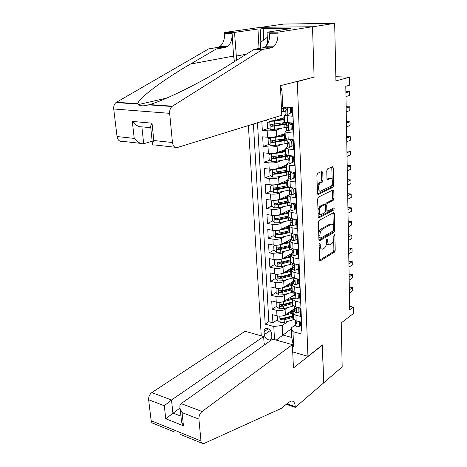<?xml version="1.0" encoding="UTF-8"?>
<svg xmlns="http://www.w3.org/2000/svg" width="467" height="467" viewBox="0 0 467 467"><rect width="100%" height="100%" fill="white"/><g stroke="black" fill="none" stroke-linecap="round" stroke-linejoin="round"><path stroke-width="0.7" d="M319.609 243.196L319.066 244.545L319.551 259.874L320.251 260.872L334.489 252.116L335.213 250.254L334.857 235.327L334.296 234.65L333.782 235.958L333.829 237.901C333.753 240.727 332.971 242.723 331.477 243.891L329.924 244.761C328.61 244.977 327.863 243.891 327.694 241.509L327.641 239.542L327.058 238.859L326.532 240.19L326.591 242.157C326.515 245.023 325.715 247.049 324.18 248.246L322.569 249.144C321.214 249.366 320.45 248.275 320.269 245.875L320.204 243.879L319.609 243.196M322.773 172.568L321.903 171.401L317.677 173.275L316.889 175.201L317.461 193.326L318.307 194.459L332.913 187.372L333.666 185.51L333.245 167.898L332.416 166.742L327.513 168.914L326.748 170.799L326.953 178.458L327.787 179.602L330.262 178.447C332.977 177.092 333.134 185.364 330.432 186.467L320.747 191.12C317.951 192.503 317.764 184.056 320.584 182.947L322.218 182.188L322.995 180.285L322.773 172.568L321.401 172.405L321.267 171.687M313.199 77.341L297.321 81.655L307.946 356.339L322.481 344.932L323.666 382.841L342.183 366.893L341.219 322.913L353.332 313.585L353.233 307.14L349.719 309.796L345.784 86.267L349.701 85.134L349.579 77.178L335.837 76.711M314.098 77.37L312.516 26.829L334.67 23.35L335.931 80.908L349.579 77.178M319.148 220.412L318.371 222.339L318.914 239.705L319.661 240.744L334.01 232.478L334.746 230.616L334.343 213.723L333.601 212.66L319.148 220.412M318.196 216.764L317.636 199.024L318.424 197.097L333.012 189.946L333.8 191.05L333.975 198.463L333.228 200.325L327.46 203.279L326.696 205.165L326.836 210.109L327.606 211.189L333.695 207.984C334.372 208.364 334.372 209.047 333.701 210.033L318.99 217.85L318.196 216.764M261.211 27.296L283.837 24.05L334.67 23.35M281.852 108.011L281.461 108.122M261.829 121.408L262.32 130.363L268.572 128.332M282.424 123.831L278.478 125.109M281.922 128.139L276.33 130.001C273.72 130.731 270.673 130.994 267.182 130.783L267.527 137.269L262.676 136.819L263.207 146.434L269.214 144.309M283.031 139.423L276.896 141.594M282.191 144.285L277.118 146.124C274.532 146.907 271.502 147.175 268.035 146.93L268.373 153.322L263.557 152.802L264.083 162.282L269.868 160.07M282.319 155.313L275.769 157.817M282.547 160.199L277.894 162.02C275.332 162.86 272.325 163.135 268.881 162.843L269.214 169.147L264.427 168.558L264.941 177.904L270.521 175.615M280.708 171.436L275.174 173.706M282.961 175.884L278.659 177.688C276.114 178.581 273.131 178.861 269.71 178.534L270.037 184.751L265.279 184.091L265.787 193.309L271.181 190.945M279.476 187.314L275.326 189.129M283.416 191.342L279.418 193.14C276.89 194.079 273.931 194.371 270.527 194.003L270.854 200.133L266.126 199.409L266.628 208.498L271.841 206.07M278.542 202.952L275.816 204.219M283.907 206.583L280.159 208.375C277.655 209.362 274.713 209.66 271.339 209.257L271.654 215.299L266.955 214.516L267.451 223.483L272.506 220.99M278.052 218.258L276.406 219.064M284.421 221.615L280.895 223.395C278.408 224.434 275.489 224.738 272.133 224.3L272.448 230.254L267.778 229.414L268.268 238.258L273.189 235.695M277.947 233.22L277.054 233.687M284.952 236.436L281.619 238.211C279.155 239.297 276.254 239.606 272.921 239.133L273.23 245.012L268.589 244.107L269.068 252.828L273.948 250.16M278.034 247.93L277.742 248.088M285.495 251.059L282.331 252.828C279.885 253.955 277.007 254.27 273.691 253.762L274.001 259.559L269.389 258.601L269.862 267.206L274.701 264.433M288.186 256.704L287.654 257.008M286.043 265.478L283.037 267.241C280.609 268.414 277.748 268.735 274.456 268.198L274.759 273.913L270.177 272.903L270.644 281.391L275.442 278.513M288.822 270.498L287.024 271.572M286.604 279.704L283.732 281.467C281.327 282.681 278.484 283.002 275.209 282.436L275.507 288.075L270.953 287.007L271.415 295.383L276.178 292.406M289.452 284.111L286.534 285.938M287.164 293.737L284.415 295.494C282.027 296.755 279.208 297.082 275.956 296.481L276.248 302.05L271.718 300.929L272.173 309.189L276.686 310.339C279.92 310.969 282.722 310.637 285.092 309.341L287.73 307.584M276.902 306.118L272.173 309.189M301.88 330.566L301.209 330.385L300.859 322.043L296.154 320.817L293.492 319.113L293.457 318.307M294.677 311.279L293.241 313.561L295.909 315.243L300.631 316.445L300.281 307.987L295.541 306.819L292.867 305.179L292.832 304.396M294.064 297.345L292.611 299.551L295.296 301.162L300.042 302.312L299.686 293.743L294.922 292.622L292.231 291.052L292.196 290.299M293.434 283.218L291.974 285.343L294.671 286.89L299.446 287.987L299.09 279.295L294.292 278.233L291.583 276.727L291.554 276.009M292.803 268.899L291.326 270.948L294.035 272.424L298.845 273.458L298.483 264.649L293.655 263.645L290.929 262.209L290.9 261.52L290.276 261.689L290.398 264.404L292.575 263.738M292.161 254.387L290.667 256.348L293.393 257.749L298.238 258.73L297.864 249.792L293.007 248.853L290.27 247.487L290.24 246.827M291.496 239.676L290.001 241.544L292.745 242.875L297.613 243.797L297.24 234.732L292.348 233.85L289.598 232.56L289.569 231.93M290.818 224.761L289.324 226.53L292.085 227.791L296.989 228.643L296.603 219.455L291.682 218.632L288.915 217.424L288.892 216.828M290.135 209.636L288.641 211.306L291.414 212.485L296.352 213.279L295.961 203.956L291.011 203.203L288.227 202.071L276.528 204.447L275.477 203.478M289.452 194.29L287.946 195.866L290.737 196.963L295.704 197.693L295.313 188.236L290.322 187.547L287.526 186.496L287.503 185.971M288.769 178.721L287.24 180.204L290.048 181.219L295.045 181.879L294.648 172.282L289.628 171.663L286.814 170.7L286.791 170.21M288.092 162.925L286.528 164.314L289.347 165.248L294.379 165.838L293.976 156.101L288.921 155.552L286.09 154.67L286.073 154.221M287.427 146.889L285.798 148.197L288.641 149.037L293.708 149.557L293.299 139.674L288.209 139.201L285.36 138.413L285.343 137.999M286.779 130.614L285.063 131.84L287.917 132.593L293.019 133.037L292.605 123.008L287.485 122.605L284.619 121.91L284.601 121.537M263.902 120.772L266.663 120.982C270.165 121.163 273.23 120.906 275.851 120.212L284.421 117.521M281.484 108.653L283.329 108.385L283.475 111.508L281.77 111.753M267.527 137.269C271.006 137.496 274.047 137.228 276.651 136.475L285.144 133.55M268.373 153.322C271.835 153.585 274.853 153.316 277.433 152.511L285.851 149.364M269.214 169.147C272.646 169.451 275.647 169.171 278.204 168.313L286.557 164.95M270.037 184.751C273.452 185.09 276.429 184.804 278.962 183.893L287.246 180.32M270.854 200.133C274.246 200.512 277.2 200.22 279.715 199.257L287.865 195.51M271.654 215.299C275.028 215.713 277.958 215.415 280.457 214.406L289.126 210.173M272.448 230.254C275.799 230.71 278.711 230.406 281.187 229.35L290.83 224.37M296.265 221.568L296.685 221.352M273.23 245.012C276.557 245.496 279.447 245.187 281.905 244.083L291.472 238.882M296.866 235.952L297.281 235.73M274.001 259.559C277.305 260.078 280.177 259.763 282.617 258.619L292.108 253.202M297.456 250.149L297.87 249.915M274.759 273.913C278.046 274.468 280.895 274.147 283.317 272.956L292.733 267.328M275.507 288.075C278.776 288.659 281.607 288.332 284.006 287.1L293.352 281.268M276.248 302.05C279.494 302.663 282.307 302.33 284.689 301.057L293.912 295.056M271.817 336.765L271.648 333.794C270.983 330.42 269.208 328.64 266.336 328.447C264.812 328.756 264.065 329.836 264.089 331.693L264.264 334.646C264.952 338.038 266.745 339.813 269.634 339.964C271.111 339.643 271.835 338.575 271.817 336.765M296.405 81.62L297.321 81.655M248.397 125.559L261.257 335.843M307.946 356.339L292.704 351.925M265.647 344.091L264.089 343.642M253.406 124.012L265.198 324.156L273.796 326.486L282.202 325.464L288.297 321.249M280.533 87.936L281.864 88L282.728 106.949L292.698 107.585L302.026 334.133L292.961 331.681L293.655 346.823L292.453 346.479M274.514 339.597L273.796 326.486M292.161 112.238L291.717 112.378M286.166 114.094L284.315 115.238L284.619 121.91M292.838 128.553L292.395 128.705M293.504 144.642L293.066 144.799M294.157 160.49L293.731 160.666M294.811 176.123L294.379 176.31M295.448 191.534L295.021 191.733M296.078 206.735L295.658 206.939M296.703 221.726L296.282 221.936M297.316 236.506L296.901 236.734M297.917 251.088L297.508 251.322M298.512 265.472L298.109 265.717M299.102 279.663L298.699 279.914M299.598 293.72L299.283 293.924M257.486 122.751L268.84 321.722L272.926 322.814L272.477 314.665L276.978 315.832C280.206 316.474 282.996 316.141 285.36 314.828L294.648 308.547M284.315 115.238L292.324 116.265L291.963 107.533M275.956 296.481L271.415 295.383M275.209 282.436L270.644 281.391M274.456 268.198L269.862 267.206M273.691 253.762L269.068 252.828M272.921 239.133L268.268 238.258M272.133 224.3L267.451 223.483M271.339 209.257L266.628 208.498M270.527 194.003L265.787 193.309M269.71 178.534L264.941 177.904M268.881 162.843L264.083 162.282M268.035 146.93L263.207 146.434M267.182 130.783L262.32 130.363M282.202 325.464L282.687 334.967L291.7 337.46L291.256 327.887L292.961 331.681M291.297 328.856L276.26 340.087M295.284 325.032L291.256 327.887M353.233 307.14L349.66 306.299M277.614 319.65L272.926 322.814M268.84 321.722L265.198 324.156M291.723 268.461L291.7 267.947M291.104 254.568L291.069 253.791M290.462 240.295L290.433 239.641M288.197 201.51L287.946 195.866M291.875 123.376L291.857 122.949M282.728 106.949L281.356 105.799M291.7 337.46L293.655 346.823M281.864 88L280.737 92.343M319.154 247.177C319.58 248.549 320.274 249.121 321.232 248.893L321.36 248.917M326.579 242.828C326.999 244.177 327.671 244.737 328.599 244.515L328.774 244.55M319.591 260.218L333.175 251.865L333.905 250.003L333.654 239.915M333.31 225.818L332.936 213.01M318.973 240.137L332.685 232.251L333.415 230.622M320.006 237.446L320.607 238.141L333.117 230.972L333.631 229.665L333.578 227.598C333.409 225.129 332.638 224.02 331.266 224.277L322.399 229.192C320.835 230.348 320.018 232.397 319.942 235.327L320.006 237.446L318.838 237.236M318.856 237.837L320.251 238.123M331.15 224.259L329.644 224.183L330.98 224.405M318.716 233.313C319.124 231.153 319.907 229.7 321.051 228.958L329.644 224.183M325.347 204.867L326.106 203.081L331.885 200.133L332.632 198.271L332.358 190.262M325.715 210.769L327.198 211.125M318.272 217.295L332.364 209.829L332.878 208.41M321.325 206.414C318.611 207.599 318.675 215.678 321.378 214.464L324.95 212.596L325.709 210.699L325.575 205.749L324.781 204.651L321.325 206.414L319.965 206.21L317.98 209.893M318.068 212.637C318.465 213.974 319.119 214.511 320.018 214.248L320.234 214.283M323.853 204.517L324.723 204.674M319.965 206.21L323.368 204.476M317.233 186.21L319.212 182.772L320.847 182.013L321.623 180.11L321.401 172.405M317.332 189.404C317.782 190.729 318.465 191.242 319.381 190.933L319.521 190.95M327.069 179.13L328.867 178.295M332.177 179.766L331.757 167.034M317.566 193.963L331.564 187.191L332.317 185.335L332.265 183.385M278.408 316.095L277.439 316.381L277.655 320.461L280.194 322.469L284.298 322.382L293.842 319.65M292.36 312.242L290.748 311.185M283.3 315.721L293.159 312.995M286.913 313.777L294.671 311.18M293.334 315.558L284.094 318.161L280.72 318.436C279.961 318.996 280.089 319.539 281.093 320.058L284.17 319.796L293.404 317.186M294.595 309.387L293.772 309.136M292.721 309.849L294.648 310.59M293.358 316.141L282.313 319.23L281.093 320.058M294.537 308.973L294.239 308.821M277.439 316.381L277.964 316.031M299.791 321.763L299.335 322.084L299.51 326.235L297.018 326.935L295.319 325.803L295.29 325.289M299.335 322.084L298.501 321.43M299.51 326.235L300.596 325.458L300.45 321.938M349.369 289.902L352.655 287.555L352.708 290.748L349.427 293.113M295.377 321.909L295.208 323.193L296.265 324.045C296.86 323.596 296.761 323.03 295.979 322.335L295.103 321.033M349.322 287.088L352.655 287.555M260.604 48.206L260.3 42.608L267.293 37.29M267.597 43.285L265.67 46.338M264.182 345.125L263.662 336.526L245.052 331.261L151.822 392.595L171.5 399.997L172.913 413.032L180.933 416.155M263.662 336.526L171.5 399.997L164.296 405.765L148.634 399.729L151.15 420.714L200.979 440.965C201.172 442.576 201.814 443.469 202.906 443.638L204.149 443.405L281.537 408.281L288.688 402.268L291.647 400.96C293.784 401.124 294.975 403.015 295.232 406.629L295.261 407.37L323.666 382.905L322.288 345.084M322.487 345.136L293.445 367.938L292.371 344.646L202.077 411.503C199.894 413.435 198.831 415.963 198.889 419.086L200.979 440.965M295.261 407.37L286.259 404.305M292.371 344.646L272.74 339.095L181.138 403.622L202.077 411.503M174.827 432.173L153.194 423.341C152.061 423.137 151.378 422.261 151.15 420.714M148.634 399.729C148.524 396.746 149.586 394.37 151.822 392.595M288.011 402.834L288.157 404.229L295.232 406.629M179.988 408.012L165.756 418.747L164.296 405.765M198.889 419.086L182.077 412.612L180.157 408.748C179.573 406.202 179.9 404.498 181.138 403.622M182.077 412.612L183.443 425.793L181.535 421.929L181.254 419.214M281.788 115.244L177.367 147.508C174.722 147.94 173.088 146.276 172.451 142.523L169.661 113.329L113.726 108.98C113.499 106.19 114.257 104.048 116.003 102.553L208.609 48.907L217.675 47.401L219.998 46.408C223.226 43.74 224.738 39.432 224.522 33.484L224.458 32.486L260.563 27.308L312.516 26.736L314.093 77.113L280.428 85.683L281.788 115.244M208.609 48.907L216.233 48.982L190.501 64.049C164.88 78.783 138.162 98.374 137.783 103.75L138.261 104.626C140.52 106.149 143.947 106.225 148.547 104.847L149.481 104.573C165.306 100.323 204.552 80.505 228.923 65.041L254.147 49.368L262.927 47.786L265.186 46.753C268.338 43.962 269.856 39.461 269.739 33.25L278.005 33.204L277.958 32.153L312.516 26.736M254.147 49.368L262.483 49.455L271.204 47.862L273.446 46.811C276.587 44.003 278.104 39.467 278.005 33.204M190.501 64.049L233.582 56.075L232.099 33.443C232.292 39.438 230.786 43.775 227.563 46.466L225.252 47.465L216.233 48.982M140.544 143.363L122.156 141.291C119.453 141.676 117.742 140.088 117.036 136.539L113.726 108.98M149.481 104.573L172.422 106.178L262.483 49.455M259.022 48.492L257.959 29.007L260.166 28.983L260.872 42.176M287.555 29.065L287.544 28.732L290.468 28.283L263.16 28.545L260.166 28.983M287.544 28.732L289.879 28.709L267.036 32.223L277.958 32.153M224.458 32.486L234.51 32.421L236.641 60.249M257.959 29.007L234.51 32.421M152.178 141.267L143.69 143.713C140.73 144.046 137.572 142.272 134.222 138.395L132.307 121.414C135.687 125.308 138.868 127.117 141.857 126.843L143.69 143.713M233.582 56.075L234.457 61.603M270.463 47.85L270.411 46.788M267.825 47.832L267.772 46.77M267.62 43.781L267.036 32.223M172.422 106.178L171.984 106.499C170.257 108.099 169.486 110.375 169.661 113.329M263.16 28.545L263.756 39.981M132.307 121.414L152.026 123.183L150.602 126.166L150.748 127.567M152.026 123.183L153.824 140.514L152.4 143.387C152.189 144.828 152.814 145.336 154.273 144.904L174.962 147.233M277.859 302.312L276.721 302.674L276.937 306.807L279.488 308.804L283.621 308.71L293.515 305.949M291.262 298.722L290.03 297.578M282.261 302.015L292.54 299.3M286.166 300.094L293.037 298.086M292.914 295.704L294 296.014M291.998 298.489L291.857 296.393M292.716 301.898L283.411 304.437L280.042 304.706C279.254 305.266 279.371 305.815 280.393 306.352L283.492 306.095L292.791 303.544M291.904 296.405L294.052 297.175M292.745 302.54L281.624 305.546L280.393 306.352M293.982 295.553L293.498 295.331M276.721 302.674L277.369 302.254M277.305 288.337L275.985 288.781L276.207 292.967L278.776 294.957L282.938 294.858L293.282 292.038M290.176 284.987L289.435 283.773M281.198 288.104L291.974 285.407M285.401 286.23L292.027 284.409M292.038 282.091L293.404 282.459M291.367 284.642L291.285 282.844L290.959 282.763M292.097 288.057L282.722 290.527L279.359 290.795C278.536 291.355 278.641 291.91 279.686 292.465L282.804 292.208L292.173 289.727M291.285 282.844L293.107 283.428M292.126 288.758L280.924 291.682L279.686 292.465M293.381 281.94L292.727 281.659M275.985 288.781L276.779 288.291M276.744 274.176L275.244 274.701L275.466 278.945L278.052 280.93L282.243 280.819L293.148 277.9M289.155 271.041L288.81 270.136M280.112 273.995L291.344 271.345M284.613 272.179L291.245 270.44M291.151 268.274L292.797 268.735M290.737 270.615L290.667 269.109L290.042 268.939M291.461 274.03L282.021 276.429L278.665 276.692C277.807 277.252 277.906 277.818 278.968 278.39L282.109 278.134L291.542 275.723M290.667 269.109L291.928 269.453M291.496 274.789L280.218 277.637L278.968 278.39M292.768 268.146L291.922 267.813M275.244 274.701L276.201 274.135M276.166 259.81L274.491 260.434L274.719 264.736L277.322 266.704L281.537 266.593L290.398 264.404M288.227 256.873L288.168 256.325M279.003 259.675L290.702 257.089M283.802 257.942L290.62 256.22M274.491 260.434L275.647 259.78M290.264 254.252L291.636 254.684M290.089 256.395L290.036 255.186L289.096 254.918M290.824 259.81L281.315 262.139L277.964 262.396C277.065 262.962 277.159 263.534 278.239 264.118L281.403 263.867L290.276 261.689M290.036 255.186L290.801 255.373M290.859 260.633L279.5 263.394L278.239 264.118M292.149 254.171L291.081 253.785M299.312 307.747L298.752 308.132L298.927 312.335L296.417 313.083L294.712 311.991L294.677 311.495M298.752 308.132L297.759 307.368M298.927 312.335L300.018 311.582L299.867 307.887M349.141 276.954L352.451 274.678L352.503 277.912L349.199 280.206M294.782 308.051L294.595 309.347L295.64 310.17C296.259 309.72 296.166 309.142 295.366 308.442L294.49 307.181M349.094 274.24L352.451 274.678M298.833 293.539L298.15 293.988L298.331 298.25L295.804 299.049L294.093 297.999L294.058 297.52M298.15 293.988L297.006 293.113M298.331 298.25L299.435 297.52L299.271 293.644M348.913 263.843L352.241 261.648L352.293 264.917L348.966 267.136M294.187 294L293.971 295.319L294.998 296.101C295.646 295.652 295.564 295.074 294.747 294.362L293.866 293.148M348.867 261.234L352.241 261.648M298.366 279.138L297.549 279.651L297.73 283.971L295.185 284.817L293.463 283.813L293.434 283.352M297.549 279.651L296.247 278.665M297.73 283.971L298.839 283.271L298.67 279.202M348.674 250.569L352.03 248.45L352.083 251.766L348.738 253.902M293.58 279.762L293.34 281.093L294.356 281.846C295.027 281.397 294.951 280.807 294.122 280.083L293.235 278.916M348.633 248.059L352.03 248.45M297.911 264.526L296.93 265.11L297.117 269.494L294.56 270.393L292.827 269.43L292.797 268.986M296.93 265.11L295.471 264.024M297.117 269.494L298.238 268.817L298.057 264.561M348.44 237.125L351.814 235.088L351.867 238.444L348.499 240.499M292.972 265.326L292.704 266.675L293.702 267.393C294.403 266.943 294.333 266.348 293.486 265.606L292.599 264.497M348.4 234.726L351.814 235.088M275.583 245.245L273.726 245.969L273.96 250.33L276.575 252.285L280.819 252.168L291.939 249.401M277.871 245.152L290.054 242.642M282.961 243.505L290.013 241.801M273.726 245.969L275.174 245.233M289.406 240.009L290.287 240.447M289.435 241.976L289.4 241.083L288.139 240.698M290.176 245.403L280.597 247.656L277.258 247.907C276.318 248.473 276.4 249.057 277.503 249.658L280.685 249.401L290.252 247.142M289.4 241.083L289.914 241.194M290.217 246.284L279.71 248.829L278.77 248.958L277.754 248.14M291.151 239.863L290.2 239.577M296.498 254.819L297.625 254.165L297.438 249.728L296.312 250.37L296.498 254.819L293.924 255.764L292.179 254.854L292.155 254.427M296.312 250.37L294.689 249.18M348.201 223.512L351.598 221.556L351.651 224.954L348.259 226.933M292.354 250.686L292.056 252.057L293.037 252.735C293.766 252.291 293.702 251.69 292.844 250.937L291.951 249.874M348.16 221.218L351.598 221.556M274.981 230.476L272.956 231.305L273.189 235.724L275.822 237.674L280.095 237.545L291.297 234.878M276.715 230.418L279.733 230.155L289.394 227.995M282.097 228.877L289.353 227.195M272.956 231.305L274.695 230.47M288.676 225.485L289.254 226.063M288.775 227.365L288.752 226.793L287.17 226.262M289.517 230.797L279.867 232.969L276.54 233.22C275.559 233.78 275.635 234.376 276.75 234.994L279.961 234.743L289.598 232.56L289.324 226.53M288.752 226.793L289.342 226.909M289.558 231.743L278.98 234.195L278.034 234.323L277.001 233.459M289.832 225.316L289.26 225.182M295.868 239.933L297.006 239.308L296.819 234.808L295.681 235.426L295.868 239.933L293.276 240.931L291.525 240.067L291.501 239.664M295.681 235.426L293.895 234.13M347.956 209.724L351.377 207.856L351.435 211.294L348.02 213.185M291.735 235.841L291.402 237.236L292.36 237.872C293.118 237.429 293.06 236.822 292.19 236.057L291.297 235.047M347.921 207.546L351.377 207.856M274.368 215.497L272.173 216.437L272.407 220.92L275.057 222.852L279.359 222.718L290.643 220.15M275.536 215.462L278.992 215.229L288.723 213.15M281.192 214.049L288.688 212.386M272.173 216.437L274.211 215.497M288.536 211.592L288.495 210.64L288.051 211.253L288.653 211.633M288.104 212.555L286.218 211.592M288.851 215.987L279.132 218.077L275.81 218.328C274.794 218.889 274.853 219.49 275.991 220.126L279.219 219.875L289.161 217.715M288.092 212.304L288.635 212.403M288.898 216.997L277.281 219.49L276.242 218.574M288.641 210.67L288.262 210.599M295.232 224.837L296.376 224.242L296.189 219.677L295.039 220.266L295.232 224.837L292.622 225.894L290.865 225.076L290.836 224.691M296.189 219.729L296.609 219.554M295.039 220.266L293.089 218.865M295.652 219.292L296.189 219.677M347.711 195.755L351.155 193.974L351.213 197.459L347.775 199.263M291.116 220.786L290.737 222.204L291.677 222.806C292.465 222.362 292.412 221.749 291.531 220.967L290.632 220.01M347.676 193.694L351.155 193.974M273.738 200.308L271.374 201.365L271.613 205.906L274.287 207.833L278.618 207.687L290.036 205.2M274.339 200.29L278.239 200.092L288.046 198.096M280.247 199.012L288.016 197.378M271.374 201.365L273.709 200.308M287.952 195.988L287.392 196.63L287.999 196.986M287.211 197.588L285.366 196.66M288.174 200.968L278.385 202.982L275.069 203.227C274.012 203.787 274.065 204.394 275.221 205.054L278.472 204.803L288.915 202.62M287.952 195.953L287.351 195.848M294.584 209.531L295.739 208.959L295.547 204.336L294.391 204.896L294.584 209.531L291.963 210.64L290.188 209.876L290.165 209.514M295.57 204.803L295.99 204.634M294.391 204.896L292.272 203.396M294.753 203.77L295.547 204.336M347.46 181.61L350.933 179.918L350.986 183.449L347.524 185.165M290.486 205.515L290.06 206.963L290.982 207.523C291.799 207.079 291.752 206.461 290.859 205.661L289.954 204.762M347.43 179.667L350.933 179.918M273.096 184.903L270.568 186.076L270.813 190.688L273.499 192.597L277.859 192.439L289.703 189.958M273.131 184.897L277.48 184.739L287.357 182.831M279.254 183.77L287.328 182.159M287.287 181.202L286.72 181.809L287.328 182.142M285.711 182.527L284.736 181.978L285.098 181.249M286.055 180.834L286.674 180.945L286.656 180.577M287.491 185.743L277.626 187.676L274.322 187.915C273.224 188.475 273.265 189.088 274.444 189.765L277.719 189.52L288.898 187.255M287.847 186.812L275.758 189.188L274.701 188.172M287.281 181.033L286.674 180.945M293.93 194.003L295.097 193.461L294.899 188.767L293.731 189.298L293.93 194.003L291.291 195.171L289.482 194.114M294.94 189.666L295.366 189.509M293.731 189.298L291.449 187.699M293.842 188.032L294.899 188.767M347.209 167.279L350.705 165.68L350.758 169.258L347.273 170.881M289.861 190.028L289.377 191.505L290.281 192.019C291.122 191.581 291.087 190.956 290.176 190.139L289.271 189.298M347.179 165.458L350.705 165.68M272.465 169.27L269.751 170.578L270.002 175.248L272.705 177.145L277.094 176.981L289.108 174.588M286.808 170.624L285.851 170.484M272.302 169.334L276.709 169.171L286.662 167.349M277.894 162.02L278.204 168.313L286.633 166.725M286.61 166.217L286.102 166.853M284.333 167.198L284.041 166.952L285.565 165.767M284.882 165.622L285.991 165.832L285.962 165.19M286.796 170.303L273.557 172.387C272.43 172.942 272.459 173.566 273.644 174.261L276.949 174.022L288.507 171.78M287.754 171.272L274.975 173.718L273.913 172.65M286.598 165.913L285.991 165.832M290.608 179.48L294.438 177.74L290.608 179.48L288.793 178.499M294.298 174.314L294.73 174.168M293.264 178.248L293.066 173.479L290.608 171.786M294.438 177.74L294.239 172.977L293.066 173.479M292.92 172.072L294.239 172.977M346.952 152.762L350.472 151.255L350.53 154.881L347.016 156.41M289.236 174.314L288.682 175.82L289.569 176.292C290.433 175.861 290.41 175.23 289.493 174.395L288.577 173.613M346.923 151.063L350.472 151.255M283.282 151.577L285.133 150.491M271.864 153.415L268.922 154.851L269.173 159.591L271.893 161.471L276.318 161.302L288.25 159.072M287.409 155.593L284.105 154.997M271.485 153.555L275.927 153.38L285.956 151.647M277.007 152.656L285.932 151.069M283.697 150.17L285.296 150.508L285.255 149.586M286.09 154.647L272.751 156.638C271.625 157.186 271.642 157.823 272.81 158.535L276.172 158.301L287.812 156.171M287.783 155.464L274.135 158.033L273.119 156.924M285.909 150.584L285.296 150.508M289.914 163.561L293.778 161.792L289.914 163.561L288.092 162.656M293.65 158.751L294.082 158.611M292.587 162.265L292.383 157.426L289.756 155.639M293.778 161.792L293.574 156.959L292.383 157.426M291.986 155.885L293.574 156.959M346.695 138.045L350.238 136.638L350.297 140.31L346.759 141.746M292.453 156.2L292.932 155.984M288.618 158.371L287.981 159.912L288.869 160.344C289.738 159.907 289.715 159.27 288.816 158.424L287.87 157.7M346.666 136.481L350.238 136.638M283.341 135.541L284.584 134.975M271.315 137.321L268.081 138.903L268.338 143.713L271.076 145.576L275.53 145.4L287.339 143.34M286.102 139.977L282.745 139.201M270.662 137.543L275.133 137.362L285.238 135.722M275.226 136.854L285.214 135.196M282.57 134.438L284.596 134.975L284.537 133.76M285.769 138.693L271.934 140.66C270.813 141.209 270.819 141.851 271.957 142.587L287.112 140.339M287.082 139.686L273.382 142.114L272.308 140.97M285.209 135.039L284.596 134.975M289.213 147.409L293.101 145.605L289.213 147.409L287.38 146.585M292.99 142.96L293.428 142.832M291.904 146.054L291.7 141.139L288.892 139.265M293.101 145.605L292.897 140.707L291.7 141.139M291.034 139.464L292.897 140.707M346.432 123.142L349.999 121.834L350.057 125.553L346.496 126.884M291.898 139.545L291.379 139.691M292.132 140.193L293.299 139.808M288.011 142.196L287.263 143.772L288.162 144.169C289.026 143.725 289.015 143.077 288.133 142.225L287.158 141.559M346.409 121.706L349.999 121.834M270.831 120.988L267.229 122.722L267.486 127.602L270.247 129.452L274.73 129.266L286.51 127.351M284.45 124.158L282.027 123.335M271.555 120.935L284.491 119.091M269.827 121.303L274.327 121.111L284.514 119.57M281.805 118.46L283.825 119.219M285.95 122.412L271.111 124.45C269.99 124.998 269.984 125.646 271.099 126.399L286.399 124.28M286.376 123.685L272.565 125.967L271.49 124.782M291.21 129.598L288.501 131.017L291.21 129.598L290.999 124.613L288.139 122.728L286.971 122.558M288.501 131.017L286.656 130.281M292.324 126.948L292.762 126.826M292.418 129.184L292.208 124.21L290.999 124.613M290.071 122.809L292.208 124.21M346.164 108.035L349.76 106.832L349.818 110.597L346.234 111.829M292.616 123.224L291.18 123.539M291.857 123.983L292.634 123.761M287.415 125.781L286.522 127.152L287.438 127.748C288.302 127.298 288.302 126.645 287.433 125.786L286.434 125.179M346.146 106.733L349.76 106.832M282.366 108.11L281.449 107.865M283.475 111.508L285.816 111.099M283.329 108.385L285.681 107.982M285.658 107.457L281.467 108.245M282.255 106.552L281.397 106.674M287.777 114.386L291.723 112.524L287.777 114.386L285.927 113.732M291.647 110.702L292.091 110.591M290.503 112.897L290.293 107.842L289.587 107.387M291.723 112.524L291.513 107.509M345.895 92.723L349.514 91.625L349.579 95.443L345.965 96.57M286.82 109.15L285.786 110.562L286.709 111.088C287.573 110.632 287.579 109.973 286.726 109.103L285.699 108.554M345.878 91.567L349.514 91.625M291.426 107.503L290.293 107.842M275.705 117.124L275.851 120.212M276.33 130.001L276.651 136.475M277.118 146.124L277.433 152.511M278.659 177.688L278.962 183.893M279.418 193.14L279.715 199.257M280.159 208.375L280.457 214.406M280.895 223.395L281.187 229.35M281.619 238.211L281.905 244.083M282.331 252.828L282.617 258.619M283.037 267.241L283.317 272.956M283.732 281.467L284.006 287.1M284.415 295.494L284.689 301.057M285.092 309.341L285.36 314.828M295.909 315.243L296.154 320.817M287.187 115.898L287.485 122.605M287.917 132.593L288.209 139.201M288.641 149.037L288.921 155.552M289.347 165.248L289.628 171.663M290.048 181.219L290.322 187.547M290.737 196.963L291.011 203.203M291.414 212.485L291.682 218.632M292.085 227.791L292.348 233.85M292.745 242.875L293.007 248.853M293.393 257.749L293.655 263.645M294.035 272.424L294.292 278.233M294.671 286.89L294.922 292.622M295.296 301.162L295.541 306.819M276.686 310.339L276.978 315.832M266.61 119.931L266.663 120.982M270.335 330.478L264.264 334.646M268.315 328.815L264.089 331.693M319.101 245.654L320.269 245.875M326.678 239.373L327.641 239.542M326.567 241.305L327.694 241.509M333.923 235.164L334.857 235.327M333.905 250.003L335.213 250.254M333.175 251.865L334.489 252.116M319.772 260.679L320.403 260.808M319.224 243.698L320.204 243.879M333.006 213.512L334.343 213.723M333.514 230.406L334.746 230.616M332.685 232.251L334.01 232.478M319.177 240.581L319.778 240.692M321.051 228.958L322.399 229.192M318.774 235.117L319.942 235.327M332.451 190.869L333.8 191.05M332.632 198.271L333.975 198.463M331.885 200.133L333.228 200.325M326.106 203.081L327.46 203.279M325.406 204.972L326.696 205.165M325.692 209.934L326.836 210.109M332.364 209.829L333.701 210.033M318.5 217.721L319.066 217.815M321.623 180.11L322.995 180.285M320.847 182.013L322.218 182.188M319.212 182.772L320.584 182.947M327.787 179.602L327.338 179.544L327.799 179.591M331.885 167.741L333.245 167.898M332.317 185.335L333.666 185.51M331.564 187.191L332.913 187.372M317.817 194.371L318.342 194.441M279.809 316.171L280.13 322.417M292.616 312.154L292.517 309.989M292.797 317.367L292.914 319.936M292.605 313.159L292.721 315.739M284.17 319.796L284.298 322.382M283.965 315.569L284.094 318.161M297.076 326.918L296.819 320.992M296.679 323.549L296.049 323.993M183.443 425.793L165.756 418.747M262.927 47.786L271.204 47.862M225.252 47.465L217.675 47.401M117.036 136.539L134.222 138.395M153.824 140.514L172.451 142.523M116.446 102.255L137.783 103.75M232.099 33.443L224.522 33.484M246.383 54.195L236.045 56.116M150.759 127.689L141.857 126.843M279.097 302.365L279.424 308.757M292.179 303.725L292.295 306.329M291.986 299.458L292.103 302.073M283.492 306.095L283.621 308.71M283.282 301.81L283.411 304.437M278.373 288.378L278.711 294.911M291.554 289.902L291.671 292.54M291.355 285.576L291.478 288.227M282.804 292.208L282.938 294.858M282.588 287.865L282.722 290.527M277.643 274.193L277.988 280.877M290.918 275.892L291.04 278.565M290.719 271.508L290.842 274.199M282.109 278.134L282.243 280.819M281.887 273.726L282.021 276.429M276.902 259.821L277.252 266.657M290.077 257.253L290.2 259.973M281.403 263.867L281.537 266.593M281.181 259.401L281.315 262.139M296.475 313.065L296.212 306.982M296.072 309.691L295.442 310.123M295.868 299.026L295.593 292.78M295.453 295.652L294.823 296.06M295.249 284.794L294.969 278.385M294.823 281.414L294.198 281.805M294.624 270.37L294.338 263.785M294.181 266.99L293.562 267.358M276.149 245.251L276.511 252.238M289.809 239.787L289.832 240.295M289.622 247.3L289.75 250.049M289.417 242.799L289.546 245.56M280.685 249.401L280.819 252.168M280.463 244.877L280.597 247.656M278.77 248.958L277.503 249.658M293.988 255.741L293.69 248.987M293.527 252.361L292.92 252.705M275.39 230.476L275.758 237.621M289.155 225.234L289.19 226.04M288.962 232.712L289.091 235.496M288.758 228.147L288.88 230.943M279.961 234.743L280.095 237.545M279.733 230.155L279.867 232.969M278.034 234.323L276.75 234.994M293.34 240.908L293.043 233.973M292.867 237.528L292.272 237.849M274.614 215.497L274.993 222.806M288.291 217.92L288.419 220.745M288.081 213.291L288.209 216.133M279.219 219.875L279.359 222.718M278.992 215.229L279.132 218.077M277.281 219.49L275.991 220.126M292.692 225.87L292.383 218.749M292.19 222.49L291.606 222.788M273.831 200.308L274.217 207.78M287.835 196.041L287.876 196.946M287.614 202.923L287.742 205.789M287.403 198.23L287.532 201.108M278.472 204.803L278.618 207.687M278.239 200.092L278.385 202.982M276.528 204.447L275.221 205.054M292.027 210.617L291.712 203.308M291.501 207.237L290.941 207.506M273.037 184.926L273.434 192.55M287.17 181.254L287.211 182.107M286.925 187.716L287.059 190.624M286.709 182.959L286.843 185.878M277.719 189.52L277.859 192.439M277.48 184.739L277.626 187.676M275.758 189.188L274.444 189.765M291.355 195.142L291.029 187.641M290.801 191.768L290.258 192.013L290.789 191.785M272.238 169.369L272.635 177.098M286.499 166.264L286.516 166.754M286.224 172.3L286.359 175.248M286.008 167.472L286.143 170.432M276.949 174.022L277.094 176.981M276.709 169.171L276.855 172.148M273.644 174.261L274.97 173.718L273.65 174.261M290.672 179.451L290.34 171.751M290.089 176.071L289.569 176.292M285.909 150.66L285.01 150.561M271.42 153.585L271.829 161.424M285.512 155.283L285.489 154.758M285.518 156.661L285.652 159.65M285.296 151.769L285.43 154.77M276.172 158.301L276.318 161.302M275.927 153.38L276.079 156.398M274.182 158.027L272.851 158.541M289.984 163.526L289.639 155.628M289.359 160.152L288.869 160.344M284.917 135.261L284.315 135.202M270.597 137.578L271.006 145.529M284.812 139.814L284.771 138.868M284.8 140.8L284.934 143.83M284.572 135.833L284.712 138.88M275.378 142.353L275.53 145.4M275.133 137.362L275.285 140.421M273.382 142.114L272.033 142.587M289.283 147.374L288.927 139.289M288.618 143.999L288.162 144.169M269.757 121.338L270.177 129.406M284.099 124.129L284.041 122.751M283.878 119.208L283.813 117.707M284.07 124.707L284.21 127.783M283.843 119.675L283.983 122.763M274.578 126.172L274.73 129.266M274.327 121.111L274.479 124.216M272.565 125.967L271.21 126.405M288.571 130.982L288.215 122.78M287.859 127.608L287.438 127.748M283.37 107.953L283.323 106.984M287.847 114.345L287.538 107.252M287.088 110.971L286.709 111.088M293.241 313.561L293.492 319.113M292.611 299.551L292.867 305.179M291.974 285.343L292.231 291.052M291.326 270.948L291.583 276.727M290.667 256.348L290.929 262.209M290.001 241.544L290.27 247.487M288.641 211.306L288.915 217.424M287.24 180.204L287.526 186.496M286.528 164.314L286.814 170.7M285.798 148.197L286.09 154.67M285.063 131.84L285.36 138.413M271.426 338.709L269.634 339.964M319.883 260.802L320.251 260.872M319.265 240.668L319.661 240.744M329.936 224.055L331.266 224.277M323.421 204.453L324.781 204.651M318.564 217.78L318.99 217.85M328.902 178.277L330.262 178.447M317.846 194.395L318.307 194.459M295.086 320.455L295.132 321.541M295.208 323.193L295.319 325.803M296.609 323.8L296.265 324.045M202.013 443.276L180.005 434.287M181.535 421.929L180.157 408.748M138.261 104.626L166.731 98.088M227.563 46.466L219.998 46.408M265.186 46.753L273.446 46.811M116.003 102.553L137.818 104.088M148.547 104.847L171.984 106.499M152.4 143.387L150.602 126.166M289.435 283.714L289.464 284.292M288.787 269.687L288.834 270.638M288.133 255.472L288.192 256.803M294.467 306.469L294.519 307.677M294.595 309.347L294.712 311.991M296.002 309.919L295.634 310.17M293.836 292.289L293.895 293.62M293.971 295.319L294.093 297.999M295.383 295.85L294.998 296.101M293.2 277.918L293.264 279.377M293.34 281.093L293.463 283.813M294.759 281.595L294.356 281.846M292.558 263.347L292.628 264.935M292.704 266.675L292.827 269.43M294.122 267.142L293.702 267.393M287.468 241.06L287.532 242.449M291.904 248.567L291.98 250.289M292.056 252.057L292.179 254.854M293.474 252.484L293.037 252.735M286.791 226.454L286.855 227.82M291.239 233.582L291.32 235.444M291.402 237.236L291.525 240.067M292.815 237.627L292.36 237.872M286.108 211.65L286.172 212.993M290.567 218.387L290.655 220.389M290.737 222.204L290.865 225.076M292.149 222.561L291.677 222.806M285.419 196.805L285.477 197.955M289.884 202.97L289.978 205.118M290.06 206.963L290.188 209.876M291.472 207.284L290.982 207.523M284.736 181.978L284.771 182.708M289.19 187.337L289.295 189.631M289.377 191.505L289.505 194.459M284.041 166.952L284.059 167.25M288.489 171.471L288.6 173.922M288.682 175.82L288.816 178.82M285.909 150.648L285.033 150.555M274.135 158.033L272.81 158.535M287.777 155.377L287.894 157.992M287.981 159.912L288.116 162.954M284.975 135.243L284.35 135.191M273.288 142.114L271.957 142.587M287.053 139.049L287.176 141.822M287.263 143.772L287.403 146.86M282.015 123.066L282.039 123.603M281.799 118.344L281.817 118.717M272.436 125.967L271.099 126.399M286.324 122.477L286.452 125.419M286.54 127.398L286.68 130.526M285.641 107.136L285.716 108.77M285.804 110.778L285.944 113.954"/></g></svg>
